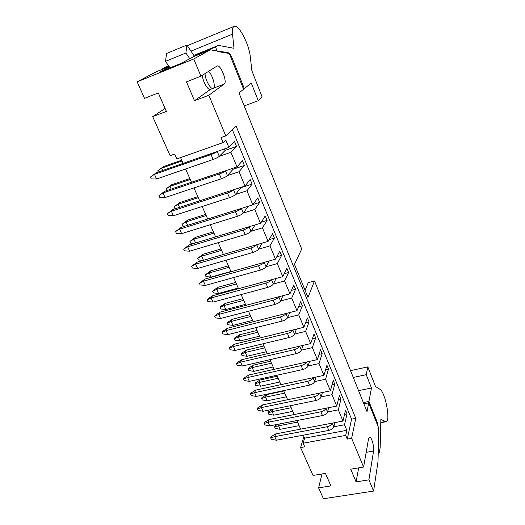 <?xml version="1.0" encoding="UTF-8"?>
<svg xmlns="http://www.w3.org/2000/svg" width="525" height="525" viewBox="0 0 525 525"><rect width="100%" height="100%" fill="white"/><g stroke="black" fill="none" stroke-linecap="round" stroke-linejoin="round"><path stroke-width="0.79" d="M232.326 129.642L351.566 419.173L355.766 418.373L236.106 126.046L225.77 135.883L221.005 137.583L223.105 142.597L225.796 139.991L228.88 147.4L234.55 141.652L236.539 146.455L225.14 150.419L219.286 156.338C218.092 157.356 216.044 158.399 213.137 159.469L156.575 179.005L154.429 174.32L156.273 172.745L212.605 153.083M236.539 146.455L230.928 152.309L219.286 156.338L217.225 151.469C216.024 152.473 213.964 153.51 211.05 154.586L154.429 174.32L150.426 177.056L156.273 172.745M150.426 177.056L151.285 178.927L156.575 179.005M230.928 152.309L237.018 166.904L242.438 160.729L244.381 165.447L233.048 169.267L227.437 175.593C226.288 176.669 224.267 177.726 221.373 178.762L165.073 197.544L162.967 192.938L164.745 191.264L220.815 172.364M244.381 165.447L239.026 171.721L227.437 175.593L225.415 170.809C224.254 171.878 222.226 172.928 219.332 173.972L162.967 192.938L158.95 195.556L164.745 191.264M158.95 195.556L159.797 197.387L165.073 197.544M239.026 171.721L244.998 186.04L250.176 179.471L252.092 184.098L240.804 187.773L235.443 194.493C234.327 195.628 232.332 196.698 229.464 197.702L173.421 215.749L171.353 211.227L173.06 209.455L228.874 191.29M252.092 184.098L246.967 190.772L235.443 194.493L233.454 189.801C232.332 190.923 230.331 191.986 227.456 193.003L171.353 211.227L167.331 213.721L173.06 209.455M167.331 213.721L168.157 215.519L173.421 215.749M248.181 206.292L243.298 213.045C242.222 214.239 240.253 215.322 237.398 216.293L181.624 233.625L179.589 229.189L181.237 227.332L236.795 209.869M246.967 190.772L252.833 204.829L257.775 197.866L259.658 202.42L254.769 209.475L243.298 213.045L241.349 208.438C240.26 209.619 238.291 210.696 235.43 211.68L179.589 229.189L175.56 231.564L181.237 227.332M175.56 231.564L176.374 233.336L181.624 233.625M255.202 224.89L251.009 231.269C249.972 232.509 248.036 233.605 245.195 234.55L189.676 251.193L187.681 246.829L189.262 244.886L244.565 228.119M254.769 209.475L260.525 223.276L265.243 215.946L267.094 220.415L262.421 227.837L251.009 231.269L249.099 226.741C248.049 227.975 246.1 229.071 243.259 230.022L187.681 246.829L183.645 249.099L189.262 244.886M183.645 249.099L184.446 250.832L189.676 251.193M262.224 243.108L258.589 249.165C257.585 250.458 255.675 251.567 252.853 252.486L197.597 268.459L195.628 264.167L197.157 262.139L252.197 246.041M262.421 227.837L268.078 241.395L272.58 233.697L274.391 238.088L269.942 245.871L258.589 249.165L256.705 244.722C255.695 246.002 253.778 247.104 250.95 248.03L195.628 264.167L191.586 266.326L197.157 262.139M191.586 266.326L192.373 268.032L197.597 268.459M269.207 260.958L266.031 266.739C265.059 268.085 263.176 269.207 260.374 270.093L205.373 285.423L203.444 281.21L204.914 279.097L259.698 263.642M269.942 245.871L275.494 259.186L279.786 251.147L281.571 255.458L277.331 263.583L266.031 266.739L264.18 262.375C263.202 263.707 261.312 264.823 258.503 265.722L203.444 281.21L199.395 283.257L204.914 279.097M199.395 283.257L200.169 284.937L205.373 285.423M276.137 278.467L273.341 284.012C272.409 285.403 270.546 286.532 267.763 287.398L213.019 302.092L211.122 297.951L212.533 295.765L267.061 280.934M277.331 263.583L282.785 276.662L286.873 268.288L288.625 272.527L284.583 280.98L273.341 284.012L271.53 279.72C270.585 281.105 268.715 282.227 265.926 283.1L211.122 297.951L207.067 299.9L207.644 299.027L212.533 295.765M207.067 299.9L207.828 301.553L213.019 302.092M283.001 295.654L280.527 300.983C279.622 302.42 277.791 303.555 275.021 304.395L220.539 318.485L218.669 314.409L220.027 312.152L274.299 297.931M284.583 280.98L289.944 293.829L293.829 285.141L295.555 289.308L291.71 298.075L280.527 300.983L278.742 296.769C277.83 298.193 275.993 299.329 273.217 300.175L218.669 314.409L214.613 316.267L215.165 315.354L220.027 312.152M214.613 316.267L215.362 317.887L220.539 318.485M289.787 312.519L287.588 317.658C286.716 319.141 284.904 320.283 282.155 321.097L227.929 334.596L226.091 330.592L227.397 328.269L281.413 314.632M291.71 298.075L296.979 310.702L300.674 301.704L302.367 305.806L298.718 314.875L287.588 317.658L285.836 313.517C284.957 314.987 283.139 316.129 280.383 316.949L226.091 330.592L222.036 332.351L222.561 331.419L227.397 328.269M222.036 332.351L222.764 333.946L227.929 334.596M296.487 329.083L294.532 334.051C293.685 335.573 291.9 336.728 289.163 337.516L235.193 350.444L233.389 346.507L234.642 344.111L288.409 331.045M298.718 314.875L303.89 327.285L307.401 317.993L309.067 322.022L305.603 331.387L294.532 334.051L292.806 329.976C291.952 331.492 290.161 332.647 287.424 333.441L233.389 346.507L229.327 348.167L229.838 347.209L234.642 344.111M229.327 348.167L230.048 349.735L235.193 350.444M303.102 345.358L301.35 350.162C300.536 351.724 298.771 352.892 296.054 353.653L242.34 366.03L240.562 362.158L241.769 359.691L295.28 347.183M305.603 331.387L310.688 343.58L314.022 334.005L315.656 337.969L312.368 347.616L301.35 350.162L299.657 346.159C298.837 347.714 297.065 348.876 294.341 349.65L240.562 362.158L236.499 363.727L236.992 362.742L241.769 359.691M236.499 363.727L237.215 365.269L242.34 366.03M309.625 361.344L308.057 366.004C307.276 367.605 305.53 368.78 302.827 369.521L249.368 381.36L247.623 377.547L248.778 375.021L302.039 363.051M312.368 347.616L317.369 359.605L320.526 349.755L322.133 353.647L319.023 363.569L308.057 366.004L306.39 362.073C305.603 363.661 303.85 364.829 301.147 365.584L247.623 377.547L243.561 379.03L244.027 378.02L248.778 375.021M243.561 379.03L244.256 380.546L249.368 381.36M316.063 377.055L314.652 381.583C313.897 383.224 312.178 384.398 309.488 385.12L256.285 396.434L254.566 392.687L255.675 390.101L308.68 378.65M319.023 363.569L323.938 375.355L326.924 365.242L328.506 369.075L325.559 379.253L314.652 381.583L313.018 377.711C312.25 379.345 310.524 380.52 307.834 381.248L254.566 392.687L250.504 394.085L250.957 393.054L255.675 390.101M250.504 394.085L251.186 395.581L256.285 396.434M322.409 392.503L321.142 396.907C320.414 398.58 318.714 399.768 316.043 400.463L263.084 411.272L261.397 407.584L262.461 404.939L315.217 393.993M325.559 379.253L330.396 390.843L333.217 380.481L334.773 384.248L331.99 394.675L321.142 396.907L319.528 393.1C318.793 394.761 317.087 395.948 314.416 396.651L261.397 407.584L257.329 408.903L257.768 407.84L262.461 404.939M257.329 408.903L258.011 410.366L263.084 411.272M328.663 407.689L327.521 411.974C326.819 413.68 325.139 414.875 322.481 415.557L269.778 425.867L268.118 422.244L269.135 419.541L321.648 409.087M331.99 394.675L336.748 406.081L339.413 395.469L340.942 399.177L338.317 409.848L327.521 411.974L325.933 408.233C325.224 409.927 323.544 411.121 320.88 411.803L268.118 422.244L264.055 423.478L264.469 422.395L269.135 419.541M264.055 423.478L264.718 424.922L269.778 425.867M334.832 422.618L333.795 426.799C333.119 428.538 331.465 429.739 328.821 430.402L276.367 440.232L274.733 436.662L275.71 433.906L327.967 423.931M338.317 409.848L342.996 421.063L345.502 410.215L347.012 413.871L344.538 424.771L333.795 426.799L332.24 423.117C331.557 424.85 329.89 426.044 327.246 426.713L274.733 436.662L270.67 437.824L271.071 436.721L275.71 433.906M270.67 437.824L271.327 439.248L276.367 440.232M158.281 172.043L157.73 170.828L163.433 166.615L181.702 160.204M163.433 166.615L161.674 168.118L162.75 170.481M182.05 160.978L161.674 168.118L157.73 170.828M166.747 190.588L165.992 188.948L171.642 184.761L189.833 178.585M171.642 184.761L169.949 186.355L171.189 189.092M190.234 179.484L169.949 186.355L165.992 188.948M175.855 208.55L174.917 208.51L174.116 206.752L179.714 202.584L197.827 196.645M179.714 202.584L178.08 204.277L179.484 207.368M198.273 197.662L178.08 204.277L174.116 206.752M185.168 226.091L182.89 225.98L182.096 224.247L187.642 220.106L205.675 214.39M187.642 220.106L186.067 221.885L187.628 225.317M206.174 215.519L186.067 221.885L182.096 224.247M194.276 243.37L190.719 243.147L189.945 241.441L195.431 237.333L213.386 231.833M195.431 237.333L193.915 239.19L195.628 242.957M213.938 233.067L193.915 239.19L189.945 241.441M203.188 260.38L198.417 260.019L197.656 258.346L203.096 254.257L220.966 248.968M203.096 254.257L201.633 256.2L203.49 260.288M221.563 250.313L201.633 256.2L197.656 258.346M230.915 271.464L211.096 277.056L209.219 272.921L210.623 270.907L228.421 265.821M229.058 267.271L209.219 272.921L205.236 274.969L210.623 270.907M205.236 274.969L205.99 276.616L211.096 277.056M238.252 288.054L218.525 293.429L216.681 289.36L218.032 287.273L235.745 282.391M236.434 283.933L216.681 289.36L212.691 291.309L213.242 290.469L218.032 287.273M212.691 291.309L213.432 292.93L218.525 293.429M245.47 304.369L225.829 309.527L224.018 305.53L225.317 303.371L242.95 298.679M243.679 300.32L224.018 305.53L220.021 307.381L220.552 306.515L225.317 303.371M220.021 307.381L220.749 308.976L225.829 309.527M252.564 320.414L233.015 325.369L231.23 321.431L232.483 319.2L250.038 314.698M250.806 316.431L231.23 321.431L227.233 323.19L227.745 322.298L232.483 319.2M227.233 323.19L227.948 324.758L233.015 325.369M259.547 336.197L240.082 340.942L238.33 337.076L239.531 334.779L257.007 330.455M257.814 332.272L238.33 337.076L234.334 338.743L234.819 337.824L239.531 334.779M234.334 338.743L235.036 340.285L240.082 340.942M266.411 351.717L247.039 356.272L245.306 352.459L246.461 350.103L263.865 345.955M264.705 347.858L245.306 352.459L241.31 354.047L241.782 353.102L246.461 350.103M241.31 354.047L242.005 355.563L247.039 356.272M273.164 366.988L253.877 371.346L252.177 367.598L253.286 365.183L270.611 361.207M271.491 363.195L252.177 367.598L248.181 369.101L248.633 368.13L253.286 365.183M248.181 369.101L248.863 370.591L253.877 371.346M279.812 382.01L260.61 386.19L258.937 382.502L260 380.021L277.246 376.215M278.158 378.276L258.937 382.502L254.94 383.919L255.373 382.922L260 380.021M254.94 383.919L255.609 385.389L260.61 386.19M286.348 396.795L267.238 400.792L265.591 397.163L266.608 394.629L283.776 390.981M284.727 393.12L265.591 397.163L261.594 398.501L262.008 397.484L266.608 394.629M261.594 398.501L262.251 399.945L267.238 400.792M292.786 411.344L273.761 415.17L272.14 411.593L273.026 409.244M291.185 407.728L272.14 411.593L268.137 412.853L268.537 411.817L272.58 409.336M268.137 412.853L268.787 414.277L273.761 415.17M299.119 425.67L280.179 429.319L278.585 425.801L279.215 424.023M297.544 422.107L278.585 425.801L274.588 426.989L274.969 425.926L277.574 424.344M274.588 426.989L275.225 428.387L280.179 429.319M342.996 421.063L325.841 424.338M336.748 406.081L319.508 409.513M330.396 390.843L313.071 394.439M323.938 375.355L306.521 379.116M317.369 359.605L299.867 363.536M310.688 343.58L293.101 347.694M303.89 327.285L286.21 331.577M296.979 310.702L279.208 315.19M289.944 293.829L272.088 298.508M282.785 276.662L264.836 281.544M275.494 259.186L257.46 264.272M268.078 241.395L249.952 246.698M260.525 223.276L242.307 228.802M252.833 204.829L234.524 210.584M244.998 186.04L226.597 192.032M237.018 166.904L218.525 173.132M228.88 147.4L210.302 153.884M201.147 157.08L183.107 163.373L180.554 157.605M209.416 176.203L191.461 182.26L185.588 168.984M217.534 194.978L199.664 200.799L193.961 187.904M225.501 213.419L207.716 219.01L202.177 206.489M233.33 231.525L215.624 236.893L210.249 224.733M241.014 249.309L223.401 254.468L218.17 242.655M248.568 266.779L231.033 271.727L225.96 260.256M255.99 283.946L238.54 288.697L233.612 277.554M263.281 300.818L245.91 305.373L241.126 294.545M270.447 317.402L253.162 321.759L248.515 311.246M277.495 333.697L260.288 337.877L255.773 327.666M284.419 349.722L267.297 353.725L262.913 343.803M291.231 365.479L274.194 369.311L269.929 359.671M297.931 380.973L280.973 384.635L276.832 375.277M304.52 396.211L287.641 399.715L283.618 390.626M310.997 411.206L294.203 414.547L290.299 405.72M317.376 425.952L300.661 429.142L296.868 420.571M344.538 424.771L346.848 430.303L304.638 438.145L303.325 435.179M194.486 100.708L208.852 95.235L224.26 84.039C227.66 82.149 220.572 64.148 217.114 65.986L200.924 76.184L186.487 81.854L194.486 100.708L210.532 89.348M210.65 89.263L210.413 89.394C208.064 90.759 202.657 81.382 202.348 75.285M200.924 76.184L193.758 58.964L210.348 49.842L228.047 52.664C229.451 53.123 230.895 55.125 232.391 58.669L244.322 88.627L239.006 92.964L301.698 249.053L294.486 264.338L307.991 297.412L314.514 280.96L367.021 411.685L368.944 401.448L377.429 422.763L378.879 430.454L377.98 461.882L373.59 491.072L368.917 479.85L373.577 451.054C374.437 446.67 371.352 436.223 369.449 437.082L368.557 438.716L363.595 467.053L351.632 438.309L355.766 418.373M305.097 290.318L308.267 282.621L314.514 280.96M169.378 66.859L159.449 72.122L181.289 63.295L193.679 56.602L210.348 49.842M169.148 66.537L156.66 71.603L137.137 81.834L193.758 58.964M225.77 135.883L208.852 95.235M322.022 473.95L318.59 487.863L323.452 498.75L373.59 491.072M318.59 487.863L330.934 485.894L325.441 473.386L313.038 475.447L300.582 447.569L304.736 446.814L303.135 443.218L304.638 438.145M303.903 436.478L300.582 447.569M223.105 142.597L176.8 158.931L174.648 154.074L170.133 155.676L152.69 116.635L165.086 108.406M152.69 116.635L166.405 111.405L158.294 92.938L144.519 98.352L137.137 81.834M363.595 467.053L350.713 469.192L356.094 481.891L358.673 467.873M346.848 430.303L345.726 435.402L303.135 443.218M345.726 435.402L347.274 439.097L351.632 438.309M351.566 419.173L347.274 439.097M356.094 481.891L368.917 479.85M368.944 401.448L363.352 402.557M233.048 169.267L232.667 168.368M340.942 399.177L338.349 399.702M347.012 413.871L344.551 414.35M334.773 384.248L332.036 384.825M328.506 369.075L325.605 369.712M322.133 353.647L319.049 354.349M315.656 337.969L312.368 338.743M309.067 322.022L305.557 322.882M302.367 305.806L298.6 306.764M295.555 289.308L291.487 290.384M288.625 272.527L284.209 273.735M281.571 255.458L276.754 256.823M274.391 238.088L269.102 239.643M267.094 220.415L261.22 222.193M259.658 202.42L253.076 204.488M225.14 150.419L224.516 148.923M363.871 403.837L368.675 402.885L378.755 428.164L378.171 449.623L379.378 452.616L380.172 447.346L380.861 419.403L386.065 421.733C390.836 421.135 385.212 391.873 379.916 389.261L375.506 386.485L367.835 366.883L366.233 374.706L371.47 387.988L368.675 402.885M371.47 387.988L358.562 390.626M366.233 374.706L353.273 377.449M367.835 366.883L350.523 370.617M378.243 452.812L379.378 452.616M189.787 58.702L185.916 53.012L186.907 45.065L194.355 56.175L198.719 53.819L215.532 47.001L217.35 51.496L229.32 53.484L243.58 89.237L251.265 82.976L258.261 100.728L262.178 97.079L251.895 70.816L250.268 56.654C249.126 44.185 238.547 23.914 234.163 26.355C232.647 27.09 232.102 29.682 232.523 34.145L190.975 51.135M198.719 53.819L198.975 54.449M215.532 47.001L218.459 45.386L234.006 48.3L232.523 34.145M244.204 105.906L258.261 100.728M168.748 65.973L162.776 68.394L168.518 65.658M193.83 55.381L218.459 45.386M208.615 71.334C212.743 75.042 216.077 87.609 213.124 88.357C210.683 89.795 205.032 79.531 205.052 73.579M163.045 69.011L162.776 68.394M186.907 45.065L166.642 53.432L165.46 61.372L170.067 67.83M165.46 61.372L185.916 53.012M213.137 159.469L211.05 154.586M221.373 178.762L219.332 173.972M229.464 197.702L227.456 193.003M237.398 216.293L235.43 211.68M245.195 234.55L243.259 230.022M252.853 252.486L250.95 248.03M260.374 270.093L258.503 265.722M267.763 287.398L265.926 283.1M275.021 304.395L273.217 300.175M282.155 321.097L280.383 316.949M289.163 337.516L287.424 333.441M296.054 353.653L294.341 349.65M302.827 369.521L301.147 365.584M309.488 385.12L307.834 381.248M316.043 400.463L314.416 396.651M322.481 415.557L320.88 411.803M328.821 430.402L327.246 426.713M213.36 88.226L224.26 84.039M366.168 452.34L373.577 451.054M380.789 422.395L385.12 421.588M385.901 421.765L380.783 422.717M210.387 89.407L213.124 88.357M187.32 45.682L234.163 26.355"/></g></svg>
